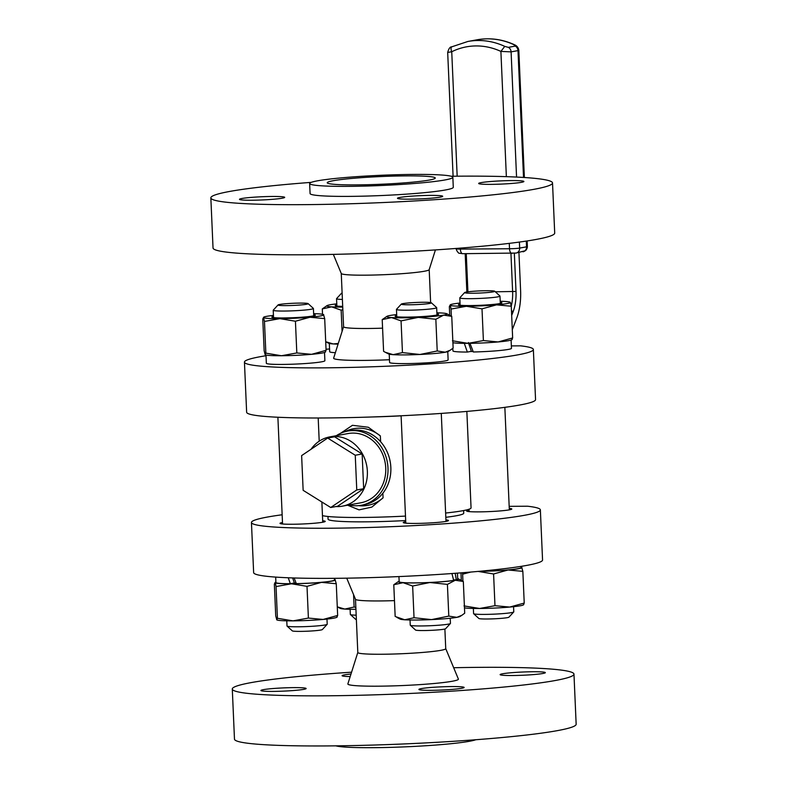 <?xml version="1.0" encoding="UTF-8"?>
<svg xmlns="http://www.w3.org/2000/svg" width="787" height="787" viewBox="0 0 787 787"><rect width="100%" height="100%" fill="white"/><g stroke="black" fill="none" stroke-linecap="round" stroke-linejoin="round"><path stroke-width="1.18" d="M282.149 514.767A144.592 10.3 177.5 0 0 251.446 522.489A144.592 10.3 177.5 0 0 396.353 526.473A144.592 10.3 177.5 0 0 540.364 509.878A144.592 10.3 177.5 0 0 527.565 506.218L509.169 506.346M469.062 510.133A22.636 1.613 -2.5 0 0 466.583 510.979A22.636 1.613 -2.5 0 0 483.916 511.786A22.636 1.613 -2.5 0 0 509.307 509.858A22.636 1.613 -2.5 0 0 511.806 509.002A22.636 1.613 -2.5 0 0 509.258 508.372M282.484 522.509A22.636 1.613 -2.5 0 0 280.005 523.365A22.636 1.613 -2.5 0 0 297.338 524.172A22.636 1.613 -2.5 0 0 322.729 522.234A22.636 1.613 -2.5 0 0 325.228 521.388A22.636 1.613 -2.5 0 0 322.68 520.758M405.738 521.683A22.636 1.613 -2.5 0 0 403.249 522.529A22.636 1.613 -2.5 0 0 420.583 523.345A22.636 1.613 -2.5 0 0 445.973 521.407A22.636 1.613 -2.5 0 0 448.472 520.551A22.636 1.613 -2.5 0 0 445.934 519.922M463.622 510.547L463.74 513.222A67.898 4.84 177.5 0 1 445.816 517.295M405.689 520.551A67.898 4.84 177.5 0 1 328.071 519.145L327.963 516.469M540.364 509.878L542.558 559.99A144.592 10.3 177.5 0 1 398.547 576.596A144.592 10.3 177.5 0 1 253.64 572.611L251.446 522.489M334.386 578.327L334.455 579.989A29.296 2.086 177.5 0 1 296.335 583.639L294.112 577.983M288.249 577.776L290.344 583.708A29.296 2.086 177.5 0 1 275.922 582.537L275.686 577.097M290.344 583.708L294.377 582.97L292.626 577.933M453.538 579.871L456.332 579.852L455.181 573.3M451.935 573.536L453.656 580.393A29.296 2.086 177.5 0 1 420.789 582.783A29.296 2.086 177.5 0 1 399.166 581.711L398.94 576.576M457.444 573.123L457.7 579.153A29.296 2.086 177.5 0 1 456.332 579.852M520.984 566.384L521.033 567.604A29.296 2.086 177.5 0 1 479.194 571.313M394.474 600.619A44.003 3.138 177.5 0 1 355.498 599.281L346.733 578.17M322.463 515.623A75.444 5.381 -2.5 0 0 372.271 517.305A75.444 5.381 -2.5 0 0 405.492 516.085M445.629 513.035A75.444 5.381 -2.5 0 0 471.059 507.881L466.848 411.414M275.903 582.026A30.172 2.154 -2.5 0 0 275.263 582.301A30.172 2.154 -2.5 0 0 275.076 582.675A30.172 2.154 -2.5 0 0 291.406 583.777A30.172 2.154 -2.5 0 0 321.519 582.36A30.172 2.154 -2.5 0 0 335.301 579.852A30.172 2.154 -2.5 0 0 335.095 579.694A30.172 2.154 -2.5 0 0 334.436 579.468M296.109 583.069A21.751 1.554 177.5 0 1 295.253 583.078A21.751 1.554 177.5 0 1 293.797 583.078M399.147 581.19A30.172 2.154 -2.5 0 0 398.507 581.475A30.172 2.154 -2.5 0 0 403.092 582.695A30.172 2.154 -2.5 0 0 429.909 582.518A30.172 2.154 -2.5 0 0 455.25 580.255A30.172 2.154 -2.5 0 0 458.339 578.858A30.172 2.154 -2.5 0 0 457.68 578.642M478.348 571.392A30.172 2.154 -2.5 0 0 508.097 569.985A30.172 2.154 -2.5 0 0 521.879 567.466A30.172 2.154 -2.5 0 0 521.673 567.309A30.172 2.154 -2.5 0 0 521.014 567.083M444.881 629.01L445.737 648.675A44.003 3.138 177.5 0 1 401.911 653.722A44.003 3.138 177.5 0 1 357.81 652.512L355.488 599.241M355.921 609.315A30.172 2.154 -2.5 0 1 344.804 609.069A30.172 2.154 -2.5 0 1 340.24 608.371L337.279 606.846L344.804 609.069L354.111 607.013L355.842 607.407M353.57 594.638L354.111 607.013M372.094 416.972A75.444 5.381 -2.5 0 0 401.114 415.841M340.417 433.391L352.448 425.305L368.346 427.262L380.357 435.929L380.613 441.714M347.598 505.215L359.039 509.868L371.828 507.103L383.062 497.827L382.856 493.252M335.095 579.694L336.265 583.738L321.519 582.36L307.009 586.354L291.406 583.777L276.05 586.571L275.263 582.301M275.076 582.675L274.348 584.161L275.725 615.877L276.808 619.871A30.172 2.154 -2.5 0 0 276.906 619.92A30.172 2.154 -2.5 0 0 293.03 620.864L308.396 618.07L323.142 619.448L337.653 615.454L336.925 616.939M458.339 578.858L463.327 581.485L455.25 580.255L447.41 584.387L429.909 582.518L412.644 586.02L403.092 582.695L393.785 584.751L398.507 581.475M521.742 567.348L522.843 571.362L508.097 569.985L493.587 573.979L477.984 571.392M470.842 572.051L462.628 574.185L462.363 572.749M445.737 648.626L458.378 679.063A55.326 3.945 177.5 0 1 403.298 685.516A55.326 3.945 177.5 0 1 347.874 683.883L357.81 652.472M383.062 497.827A38.976 34.53 79.7 0 1 358.567 505.647M345.07 431.67A38.976 34.53 79.7 0 1 380.357 435.929M276.05 586.571L277.427 618.287L293.03 620.864A30.172 2.154 -2.5 0 0 323.142 619.448A30.172 2.154 -2.5 0 0 336.738 617.313L337.161 617.038M307.009 586.354L308.396 618.07M276.699 619.763L277.427 618.287M336.265 583.738L337.653 615.454M447.41 584.387L448.797 616.103L456.873 617.342L461.91 615.267L464.704 613.201L463.327 581.485M412.644 586.02L414.031 617.736L431.532 619.605L448.797 616.103M393.785 584.751L395.163 616.467L404.715 619.782L414.031 617.736M522.843 571.362L524.231 603.068L523.503 604.554M460.966 572.857L461.3 580.383M462.628 574.185L462.933 581.259M464.005 605.901L479.608 608.479L494.974 605.695L509.72 607.072L524.231 603.068M493.587 573.979L494.974 605.695M453.666 667.73A170.995 12.189 177.5 0 1 481.211 667.337A170.995 12.189 177.5 0 1 573.969 674.115A170.995 12.189 177.5 0 1 403.662 693.75A170.995 12.189 177.5 0 1 232.293 689.028A170.995 12.189 177.5 0 1 351.573 672.187M350.185 676.574A22.636 1.613 177.5 0 1 342.109 675.689A22.636 1.613 177.5 0 1 344.608 674.833A22.636 1.613 177.5 0 1 350.992 674.016M502.618 673.77A22.636 1.613 177.5 0 1 528.008 671.832A22.636 1.613 177.5 0 1 545.342 672.649A22.636 1.613 177.5 0 1 522.804 675.246A22.636 1.613 177.5 0 1 500.119 674.626A22.636 1.613 177.5 0 1 502.618 673.77M421.419 688.576A22.636 1.613 177.5 0 1 446.819 686.648A22.636 1.613 177.5 0 1 464.143 687.454A22.636 1.613 177.5 0 1 441.605 690.051A22.636 1.613 177.5 0 1 418.92 689.432A22.636 1.613 177.5 0 1 421.419 688.576M263.419 689.648A22.636 1.613 177.5 0 1 288.809 687.71A22.636 1.613 177.5 0 1 306.143 688.527A22.636 1.613 177.5 0 1 283.595 691.124A22.636 1.613 177.5 0 1 260.92 690.494A22.636 1.613 177.5 0 1 263.419 689.648M338.066 344.145A30.172 2.154 177.5 0 1 333.226 343.939A30.172 2.154 177.5 0 1 328.661 343.25L325.7 341.725L333.226 343.939L338.282 343.457M348.975 504.959A37.717 33.408 -100.3 0 0 361.223 505.284L364.096 504.762A37.717 33.408 -100.3 0 0 390.195 461.654A37.717 33.408 -100.3 0 0 350.559 430.538L347.687 431.06A37.717 33.408 -100.3 0 0 336.344 435.693M396.835 617.382L400.15 619.094A30.172 2.154 -2.5 0 0 404.715 619.782A30.172 2.154 -2.5 0 0 431.532 619.605A30.172 2.154 -2.5 0 0 456.873 617.342A30.172 2.154 -2.5 0 0 459.982 616.477L461.91 615.267M464.478 607.83A30.172 2.154 -2.5 0 0 479.608 608.479A30.172 2.154 -2.5 0 0 509.72 607.072A30.172 2.154 -2.5 0 0 523.316 604.928L523.739 604.662M573.969 674.115L576.153 724.237A170.995 12.189 177.5 0 1 405.846 743.863A170.995 12.189 177.5 0 1 234.477 739.15L232.293 689.028M329.32 343.466L329.684 351.72A29.296 2.086 -2.5 0 0 335.36 352.704M361.223 505.284A37.717 33.408 -100.3 0 0 387.332 462.176A37.717 33.408 -100.3 0 0 347.687 431.06M511.353 345.906L520.561 345.837A144.592 10.3 177.5 0 1 533.36 349.497L535.553 399.619A144.592 10.3 177.5 0 1 391.542 416.215A144.592 10.3 177.5 0 1 246.636 412.231L244.442 362.109A144.592 10.3 177.5 0 1 266.016 355.724M325.582 351.917L325.159 352.183A30.172 2.154 177.5 0 1 311.563 354.327A30.172 2.154 177.5 0 1 281.451 355.734A30.172 2.154 177.5 0 1 265.327 354.799A30.172 2.154 177.5 0 1 265.258 354.76M393.136 354.662A30.172 2.154 177.5 0 1 388.571 353.963L385.256 352.261L393.136 354.662L402.452 352.606L419.953 354.475A30.172 2.154 177.5 0 1 393.136 354.662M450.331 350.136L448.403 351.356A30.172 2.154 177.5 0 1 445.294 352.212A30.172 2.154 177.5 0 1 419.953 354.475L437.218 350.972L445.294 352.212L450.331 350.136L453.135 348.07L451.748 316.354L443.671 315.125L435.841 319.256L418.33 317.387L401.065 320.889L391.523 317.574L382.207 319.62L386.929 316.344A30.172 2.154 177.5 0 1 390.047 315.489A30.172 2.154 177.5 0 1 396.687 314.584M512.16 339.531L511.737 339.797A30.172 2.154 177.5 0 1 498.141 341.942A30.172 2.154 177.5 0 1 468.029 343.358A30.172 2.154 177.5 0 1 452.899 342.709M356.177 615.198A20.118 1.436 177.5 0 1 350.392 614.539A20.118 1.436 177.5 0 1 350.333 614.44L350.117 609.276M350.392 614.539L355.626 619.31A15.091 1.072 177.5 0 1 355.616 619.31A15.091 1.072 177.5 0 0 356.373 619.546M533.36 349.497A144.592 10.3 177.5 0 1 389.358 366.103A144.592 10.3 177.5 0 1 244.442 362.109M326.034 349.251A144.592 10.3 177.5 0 1 329.556 348.975M265.986 355.016L266.35 363.269A29.296 2.086 -2.5 0 0 295.705 364.076A29.296 2.086 -2.5 0 0 324.883 360.721L324.519 352.458M389.231 354.189L389.595 362.443A29.296 2.086 -2.5 0 0 418.95 363.25A29.296 2.086 -2.5 0 0 448.128 359.885L447.773 351.632M452.81 348.336L452.928 350.894A29.296 2.086 -2.5 0 0 467.35 352.055L470.4 351.504A22.636 1.613 -2.5 0 0 473.135 351.484M469.947 343.27L473.341 351.986A29.296 2.086 -2.5 0 0 511.461 348.336L511.097 340.082M389.476 359.728A55.326 3.945 177.5 0 1 333.649 358.115L343.585 326.703M342.837 309.616L341.155 310.176L331.602 306.851L322.296 308.907L327.018 305.622A30.172 2.154 177.5 0 1 330.127 304.766A30.172 2.154 177.5 0 1 336.777 303.861M342.079 331.455L341.155 310.176M322.522 314.269L322.296 308.907M311.062 449.249A35.208 31.185 79.7 0 1 329.773 436.893L348.139 433.539A35.208 31.185 79.7 0 1 383.456 456.312A35.208 31.185 79.7 0 1 371.425 498.446A35.208 31.185 79.7 0 1 360.78 502.804L342.404 506.159A35.208 31.185 79.7 0 1 335.862 506.562M313.639 313.659A30.172 2.154 177.5 0 1 323.516 314.564L324.697 318.617L309.95 317.24L295.43 321.234L279.838 318.646L264.471 321.44L263.497 317.555L262.769 319.03L264.157 350.746L265.121 354.642L265.858 353.156L281.451 355.734L296.817 352.95L311.563 354.327L326.084 350.333L325.346 351.809M382.207 319.62L383.594 351.336L385.256 352.261M468.383 342.532L471.374 351.327L470.4 351.504M464.281 343.28L467.35 352.055M452.436 340.771L468.029 343.358L483.395 340.564L498.141 341.942L512.652 337.948L511.924 339.433M475.771 739.741A71.666 5.106 177.5 0 1 405.974 746.814A71.666 5.106 177.5 0 1 335.833 745.85M382.58 328.159A44.003 3.138 177.5 0 1 343.585 326.743L341.263 273.473M342.729 307.097A30.172 2.154 177.5 0 1 331.602 306.851A30.172 2.154 177.5 0 1 327.018 305.622M329.773 436.893A35.208 31.185 79.7 0 1 365.079 459.667A35.208 31.185 79.7 0 1 353.058 501.801A35.208 31.185 79.7 0 1 342.404 506.159M323.575 503.06A35.208 31.185 79.7 0 1 320.024 500.847M326.084 350.333L324.697 318.617M296.817 352.95L295.43 321.234M265.858 353.156L264.471 321.44M323.516 314.564A30.172 2.154 177.5 0 1 323.723 314.721A30.172 2.154 177.5 0 1 309.95 317.24A30.172 2.154 177.5 0 1 279.838 318.646A30.172 2.154 177.5 0 1 263.497 317.555L263.684 317.181A30.172 2.154 177.5 0 1 273.443 315.41M326.979 619.074L327.205 624.239A20.118 1.436 177.5 0 1 327.156 624.347A20.118 1.436 177.5 0 1 308.553 626.482A20.118 1.436 177.5 0 1 287.058 626.098A20.118 1.436 177.5 0 1 287.009 625.99L286.783 620.825M402.452 352.606L401.065 320.889M436.883 312.823A30.172 2.154 177.5 0 1 442.196 313.039A30.172 2.154 177.5 0 1 446.76 313.738L451.748 316.354M437.218 350.972L435.841 319.256M450.223 618.248L450.449 623.412A20.118 1.436 177.5 0 1 450.4 623.511A20.118 1.436 177.5 0 1 430.41 625.714A20.118 1.436 177.5 0 1 410.302 625.262A20.118 1.436 177.5 0 1 410.253 625.163L410.027 619.999M483.395 340.564L482.008 308.848L466.416 306.271L451.049 309.055L450.262 304.795A30.172 2.154 177.5 0 1 460.021 303.034M451.354 316.138L451.049 309.055M512.652 337.948L511.275 306.232L496.528 304.854L482.008 308.848M500.217 301.273A30.172 2.154 177.5 0 1 510.094 302.178L510.301 302.336A30.172 2.154 177.5 0 1 496.528 304.854A30.172 2.154 177.5 0 1 466.416 306.271A30.172 2.154 177.5 0 1 450.075 305.169L449.347 306.645L449.721 315.253M510.094 302.178A30.172 2.154 177.5 0 1 510.301 302.336L511.275 306.232M513.557 606.688L513.783 611.853A20.118 1.436 177.5 0 1 513.734 611.961A20.118 1.436 177.5 0 1 493.744 614.165A20.118 1.436 177.5 0 1 473.636 613.712A20.118 1.436 177.5 0 1 473.587 613.614L473.361 608.449M435.427 249.922L429.181 269.675A44.003 3.138 177.5 0 1 385.364 274.643A44.003 3.138 177.5 0 1 341.273 273.512L333.334 254.378M336.826 304.874A21.751 1.554 -2.5 0 0 335.39 305.72A21.751 1.554 -2.5 0 0 342.699 306.379M330.717 507.507L337.603 506.248L363.663 488.707L362.148 453.981L334.573 436.805L327.677 438.054L301.628 455.604L303.143 490.321L330.717 507.507L356.767 489.957L355.252 455.24L327.677 438.054M327.156 624.347L322.365 629.551A15.091 1.072 177.5 0 1 308.406 631.154A15.091 1.072 177.5 0 1 292.292 630.859L287.058 626.098M446.76 313.738A30.172 2.154 177.5 0 1 443.671 315.125A30.172 2.154 177.5 0 1 418.33 317.387A30.172 2.154 177.5 0 1 391.523 317.574A30.172 2.154 177.5 0 1 386.929 316.344M450.4 623.511L445.609 628.715A15.091 1.072 177.5 0 1 430.617 630.367A15.091 1.072 177.5 0 1 415.536 630.033L410.302 625.262M513.734 611.961L508.943 617.165A15.091 1.072 177.5 0 1 493.951 618.818A15.091 1.072 177.5 0 1 478.87 618.484L473.636 613.712M362.148 453.981L355.252 455.24M363.663 488.707L356.767 489.957M273.492 316.423A21.751 1.554 -2.5 0 0 272.056 317.269A21.751 1.554 -2.5 0 0 293.679 317.682A21.751 1.554 -2.5 0 0 315.184 315.39A21.751 1.554 -2.5 0 0 313.688 314.672M396.737 315.597A21.751 1.554 -2.5 0 0 395.3 316.443A21.751 1.554 -2.5 0 0 416.923 316.856A21.751 1.554 -2.5 0 0 438.428 314.554A21.751 1.554 -2.5 0 0 436.933 313.836M460.07 304.038A21.751 1.554 -2.5 0 0 458.634 304.884A21.751 1.554 -2.5 0 0 470.262 305.563A21.751 1.554 -2.5 0 0 501.762 303.005A21.751 1.554 -2.5 0 0 500.266 302.287M451.167 176.249A170.995 12.189 177.5 0 1 459.765 176.17A170.995 12.189 177.5 0 1 552.523 182.958L554.707 233.07A170.995 12.189 177.5 0 1 384.4 252.706A170.995 12.189 177.5 0 1 213.031 247.994L210.847 197.871A170.995 12.189 177.5 0 1 311.229 182.358M342.394 299.453A20.118 1.436 177.5 0 1 336.6 298.794A20.118 1.436 177.5 0 1 336.551 298.696A20.118 1.436 177.5 0 1 336.6 298.588L341.391 293.384A15.091 1.072 177.5 0 1 342.119 293.089M552.523 182.958A170.995 12.189 177.5 0 1 382.216 202.584A170.995 12.189 177.5 0 1 210.847 197.871M481.172 182.614A22.636 1.613 177.5 0 1 506.562 180.676A22.636 1.613 177.5 0 1 523.896 181.492A22.636 1.613 177.5 0 1 501.358 184.089A22.636 1.613 177.5 0 1 478.673 183.46A22.636 1.613 177.5 0 1 481.172 182.614M399.983 197.419A22.636 1.613 177.5 0 1 425.373 195.481A22.636 1.613 177.5 0 1 442.697 196.297A22.636 1.613 177.5 0 1 420.16 198.895A22.636 1.613 177.5 0 1 397.474 198.275A22.636 1.613 177.5 0 1 399.983 197.419M241.973 198.481A22.636 1.613 177.5 0 1 267.364 196.553A22.636 1.613 177.5 0 1 284.697 197.36A22.636 1.613 177.5 0 1 262.15 199.957A22.636 1.613 177.5 0 1 239.474 199.337A22.636 1.613 177.5 0 1 241.973 198.481M342.148 293.767A15.091 1.072 177.5 0 1 341.401 293.541A15.091 1.072 177.5 0 1 341.391 293.384M308.13 303.625L313.364 308.396A20.118 1.436 177.5 0 1 313.413 308.494A20.118 1.436 177.5 0 1 294.761 310.737A20.118 1.436 177.5 0 1 273.217 310.245A20.118 1.436 177.5 0 1 273.266 310.147L278.057 304.943A15.091 1.072 177.5 0 1 293.049 303.28A15.091 1.072 177.5 0 1 308.13 303.625A15.091 1.072 177.5 0 1 294.181 305.386A15.091 1.072 177.5 0 1 278.057 304.943M431.374 302.798A15.091 1.072 177.5 0 1 431.384 302.798L436.608 307.56A20.118 1.436 177.5 0 1 436.608 307.569A20.118 1.436 177.5 0 1 436.667 307.658A20.118 1.436 177.5 0 1 416.628 309.97A20.118 1.436 177.5 0 1 396.461 309.419A20.118 1.436 177.5 0 1 396.51 309.311L401.311 304.107A15.091 1.072 177.5 0 1 416.293 302.454A15.091 1.072 177.5 0 1 431.374 302.798A15.091 1.072 177.5 0 1 416.372 304.599A15.091 1.072 177.5 0 1 401.311 304.107M494.708 291.239L499.942 296.01A20.118 1.436 177.5 0 1 499.991 296.109A20.118 1.436 177.5 0 1 479.962 298.421A20.118 1.436 177.5 0 1 459.795 297.87A20.118 1.436 177.5 0 1 459.844 297.761L464.635 292.557A15.091 1.072 177.5 0 1 478.594 290.954A15.091 1.072 177.5 0 1 494.708 291.239A15.091 1.072 177.5 0 1 479.726 293.049A15.091 1.072 177.5 0 1 464.635 292.557M452.85 177.262L453.282 187.286A71.666 5.106 177.5 0 1 381.902 195.52A71.666 5.106 177.5 0 1 310.078 193.543L309.645 183.519A71.666 5.106 177.5 0 1 413.972 174.419A71.666 5.106 177.5 0 1 452.85 177.262A71.666 5.106 177.5 0 1 381.469 185.496A71.666 5.106 177.5 0 1 309.645 183.519M405.935 175.885A54.067 3.856 177.5 0 1 435.26 178.029A54.067 3.856 177.5 0 1 381.41 184.237A54.067 3.856 177.5 0 1 327.235 182.751A54.067 3.856 177.5 0 1 405.935 175.885M518.938 252.538L520.601 290.61A37.717 17.304 -90.4 0 1 516.715 318.115L512.298 329.664M511.678 315.489L513.154 311.613A27.663 12.69 89.6 0 0 516.006 291.446L514.344 253.257M466.858 291.967A27.663 12.69 89.6 0 0 466.848 291.78L465.186 253.68M511.255 306.123A25.145 11.53 89.6 0 0 512.622 291.672L510.95 253.365M467.921 291.81L466.258 253.67M523.522 177.449L517.984 50.614L518.81 50.201C518.338 47.584 516.902 45.764 514.491 44.751L513.931 44.702A75.444 66.826 -100.3 0 0 477.079 39.793C489.858 37.55 502.322 39.202 514.491 44.751M506.366 176.662L500.896 51.411L511.097 51.873L517.984 50.614A5.027 4.456 -100.3 0 0 515.229 46.099L513.931 44.702M448.531 52.296L451.738 51.745C450.685 48.932 450.794 47.259 452.072 46.728M457.168 176.19L451.738 51.745A70.407 62.37 -100.3 0 1 500.896 51.411L504.752 46.374L508.343 47.358L515.229 46.099M453.096 176.229L447.685 52.444C448.738 48.607 450.105 46.728 451.797 46.817L467.891 41.465A75.444 66.826 -100.3 0 1 504.752 46.374M511.471 310.747L513.154 311.613M495.308 291.79L516.006 291.446M467.419 291.879L466.848 291.78M526.296 241.078L526.552 246.823A7.545 0.541 -2.5 0 0 527.388 246.538C527.388 247.915 526.778 249.282 525.559 250.65L516.095 253.06A5.027 4.456 79.7 0 0 519.666 248.082L526.552 246.823A5.027 4.456 79.7 0 1 522.981 251.801M460.306 248.121L460.356 249.085A5.027 2.302 89.6 0 0 462.687 253.689L459.401 253.237C458.614 253.837 455.889 249.686 456.263 248.781A7.545 0.541 -2.5 0 0 460.356 249.085L509.514 248.751A7.545 0.541 -2.5 0 0 519.666 248.082L519.4 242.071M509.278 243.37L509.514 248.751A5.027 2.302 89.6 0 0 511.845 253.365A5.027 2.302 89.6 0 0 512.032 253.345M516.095 253.06L462.687 253.689A5.027 2.302 89.6 0 0 462.864 253.68M516.557 177.065L511.097 51.873A5.027 4.456 -100.3 0 0 508.343 47.358M277.89 417.248L282.553 523.985M318.194 417.995L319.207 441.182M321.873 502.076L322.749 522.234M401.104 415.772L405.797 523.158M441.281 413.411L445.993 521.407M469.022 509.228L469.131 511.609M504.851 407.341L509.327 509.848M429.19 269.636L430.627 302.562M336.551 298.696L336.875 306.054M273.217 310.245L273.542 317.604M313.413 308.494L313.738 315.853M396.461 309.419L396.786 316.767M436.667 307.658L436.982 315.016M459.795 297.87L460.12 305.218M499.991 296.109L500.316 303.467M527.388 246.538L527.142 240.95M524.368 177.508L518.81 50.201M477.079 39.793L467.891 41.465"/></g></svg>
